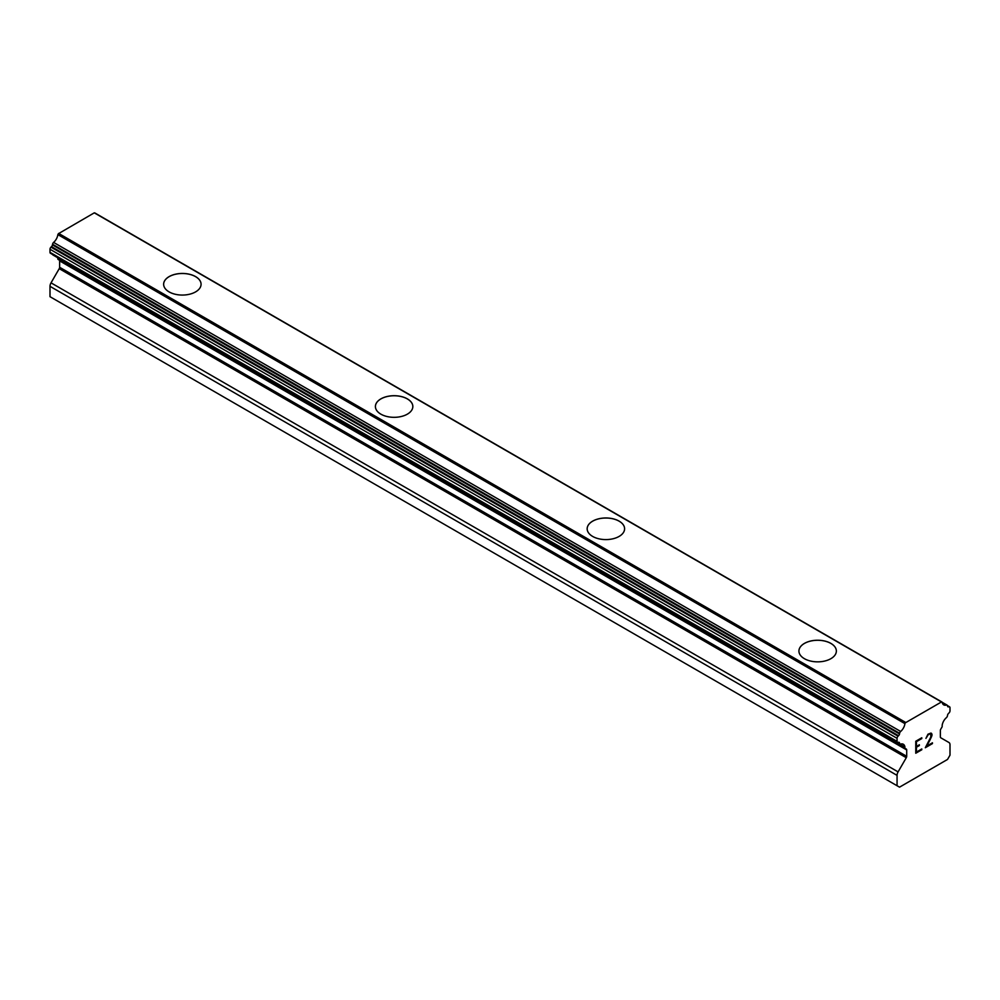 <?xml version="1.0" encoding="UTF-8"?>
<svg xmlns="http://www.w3.org/2000/svg" width="1000" height="1000" viewBox="0 0 1000 1000"><rect width="100%" height="100%" fill="white"/><g stroke="black" fill="none" stroke-linecap="round" stroke-linejoin="round"><path stroke-width="1.5" d="M195.588 276.663A18.713 10.812 180 0 1 201.075 284.275A18.713 10.812 180 0 1 189.513 294.237A18.713 10.812 180 0 1 169.112 291.9A18.713 10.812 180 0 1 163.637 284.262A18.713 10.812 180 0 1 175.212 274.312A18.713 10.812 180 0 1 195.588 276.663M163.637 284.262A18.713 10.812 180 0 1 175.188 274.275A18.713 10.812 180 0 1 195.588 276.613A18.713 10.812 180 0 1 201.075 284.262M375.4 406.538A18.713 10.812 180 0 1 386.975 396.575A18.713 10.812 180 0 1 407.35 398.925A18.713 10.812 180 0 1 412.837 406.538M407.35 398.875A18.713 10.812 180 0 1 412.837 406.525A18.713 10.812 180 0 1 401.275 416.5A18.713 10.812 180 0 1 380.887 414.162A18.713 10.812 180 0 1 375.4 406.525A18.713 10.812 180 0 1 386.95 396.538A18.713 10.812 180 0 1 407.35 398.875M587.163 528.8A18.713 10.812 180 0 1 598.737 518.837A18.713 10.812 180 0 1 619.113 521.175A18.713 10.812 180 0 1 624.6 528.8M619.113 521.138A18.713 10.812 180 0 1 624.6 528.775A18.713 10.812 180 0 1 613.05 538.763A18.713 10.812 180 0 1 592.65 536.425A18.713 10.812 180 0 1 587.163 528.775A18.713 10.812 180 0 1 598.725 518.8A18.713 10.812 180 0 1 619.113 521.138M830.888 643.438A18.713 10.812 180 0 1 836.363 651.062A18.713 10.812 180 0 1 824.812 661.025A18.713 10.812 180 0 1 804.412 658.688A18.713 10.812 180 0 1 798.925 651.038A18.713 10.812 180 0 1 810.5 641.1A18.713 10.812 180 0 1 830.888 643.438M798.925 651.038A18.713 10.812 180 0 1 810.487 641.062A18.713 10.812 180 0 1 830.888 643.4A18.713 10.812 180 0 1 836.363 651.038M916.45 746.45L919.35 744.762L916.45 747.237L916.45 752.038L921.787 748.962L921.787 749.762L915.763 753.238L915.763 741.25L921.787 737.775L921.787 738.575L916.45 741.65L916.45 746.45L916.438 741.637L921.762 738.562L921.762 737.788M919.35 745.562L919.338 744.775M916.45 752.038L916.438 747.237L919.338 745.55M921.787 749.762L921.762 748.962M915.763 753.213L921.762 749.75M925.938 738.4L927.95 734.212L930.95 733.062L931.963 734.225L931.45 733.337M931.963 734.225L931.963 735.413L931.95 734.212M931.963 735.413L931.462 736.85L931.95 735.4M931.462 736.85L930 739.95L931.45 736.838M930 739.95L926.775 746.075L929.987 739.938M926.775 746.075L932.45 742.8L932.45 743.6L932.425 742.812M926.637 737.35L927.987 734.975L926.637 737.35M928 734.975L929.862 733.888L928 734.975M929.887 733.9L930.788 733.888L929.887 733.9M930.8 733.9L930.788 737.1L925.312 747.725L932.45 743.6M925.325 747.688L932.425 743.587M906.275 757.712A2 1.15 -60 0 0 906.7 756.312L906.7 749.95A2 1.15 -60 0 0 906.275 749.038L905.6 748.637A2 1.15 -60 0 1 905.263 748.55A2 1.15 -60 0 1 904.925 747.075A7.987 4.612 -60 0 0 903.325 744.262A7.987 4.612 -60 0 0 900.662 744.075A2 1.15 -60 0 1 900 744.025A2 1.15 -60 0 1 899.625 743.45L899.513 742.938A2 1.15 -60 0 0 899.125 742.362A2 1.15 -60 0 0 898.612 742.288L897.987 742.387A2 1.15 -60 0 1 897.475 742.3A2 1.15 -60 0 1 897.062 741.388L897.062 738.312A2 1.15 -60 0 1 898.05 736.175L898.55 735.713A2 1.15 -60 0 0 899.513 733.938L899.613 733.3A2 1.15 -60 0 1 900.662 731.462A7.987 4.612 -60 0 0 904.912 723.637A2 1.15 -60 0 1 905.575 722.688L941.475 701.963A2 1.15 -60 0 1 942 702.038A2 1.15 -60 0 1 942.138 702.15A7.987 4.612 -60 0 0 943.737 704.862A7.987 4.612 -60 0 0 946.4 705.062A2 1.15 -60 0 1 947.062 705.1A2 1.15 -60 0 1 947.438 705.7L947.55 706.213A2 1.15 -60 0 0 947.925 706.8A2 1.15 -60 0 0 948.512 706.862L949.013 706.762A2 1.15 -60 0 1 949.587 706.825A2 1.15 -60 0 1 950 707.738L950 710.825A2 1.15 -60 0 1 949.062 712.9L948.45 713.512A2 1.15 -60 0 0 947.55 715.2L947.438 715.837A2 1.15 -60 0 1 946.4 717.663A7.987 4.612 -60 0 0 942.138 725.588A2 1.15 -60 0 1 941.462 727.925L940.775 729.125A2 1.15 -60 0 0 940.362 730.512L940.362 736.875A2 1.15 -60 0 0 940.775 737.788L948.962 742.513A4.988 2.888 -60 0 1 950 744.8L950 755.175L947.525 759.45L899.525 787.163L897.062 785.738L897.062 775.375A4.988 2.888 -60 0 1 898.088 771.888L906.275 757.712L59.225 268.663L51.037 282.85A4.988 2.888 120 0 0 50 286.325L50 296.688L897.062 785.738M59.462 260.225A2 1.15 -60 0 1 59.638 260.9L59.638 267.275A2 1.15 -60 0 1 59.225 268.663M57.838 257.8A7.987 4.612 -60 0 1 57.862 258.025A2 1.15 120 0 0 58.212 259.5A2 1.15 120 0 0 58.537 259.6M52.587 254.513A2 1.15 120 0 0 52.938 254.975L900 744.025M941.35 701.888L94.288 212.838L58.525 233.637A2 1.15 120 0 0 57.862 234.6A7.987 4.612 -60 0 1 53.6 242.413A2 1.15 120 0 0 52.562 244.262L52.45 244.9A2 1.15 -60 0 1 51.487 246.663L50.987 247.138A2 1.15 120 0 0 50 249.262L50 252.338A2 1.15 120 0 0 50.412 253.25L897.475 742.3M941.85 701.975L95.087 213.1A2 1.15 120 0 0 94.95 213A2 1.15 120 0 0 94.425 212.913M905.713 722.463L58.65 233.412M905.575 722.688L58.525 233.637M904.912 723.637L57.862 234.6M904.925 747.075L57.862 258.025M906.275 749.038L905.6 748.637L906.275 749.038M949.013 706.762L947.475 705.875M948.512 706.862L947.575 706.325M946.4 705.062L942.237 702.663M900.662 731.462L53.6 242.413M899.613 733.3L52.562 244.262M899.513 733.938L52.45 244.9M898.55 735.713L51.487 246.663M898.05 736.175L50.987 247.138M897.062 738.312L50 249.262M897.062 741.388L50 252.338M899.513 742.938L898.425 742.312M899.625 743.45L897.788 742.387M906.7 749.95L59.638 260.9M906.7 756.312L59.638 267.275M898.088 771.888L51.037 282.85M897.062 775.375L50 286.325M949.587 706.825L947.412 705.575M947.062 705.1L942.163 702.275M942 702.038L94.95 213M905.263 748.55L58.212 259.5"/></g></svg>
